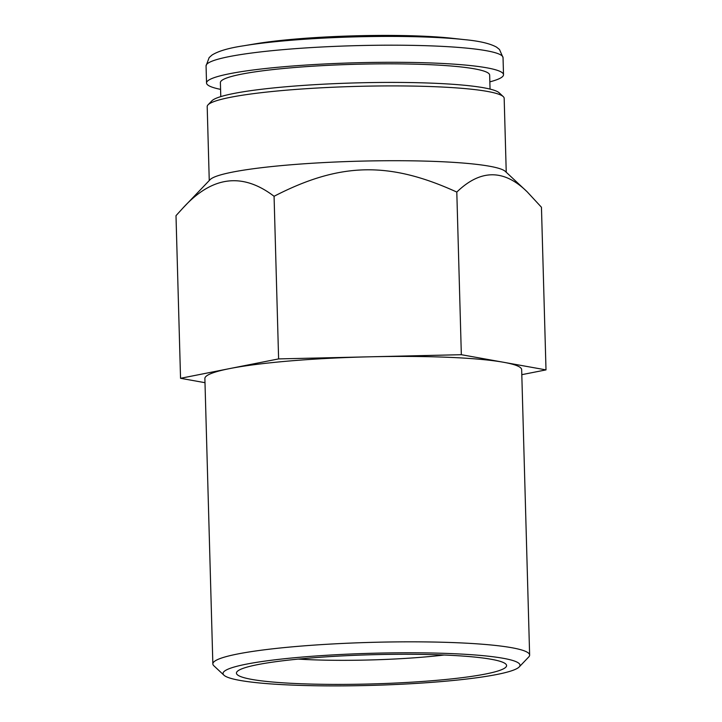 <?xml version="1.0" encoding="UTF-8"?>
<svg xmlns="http://www.w3.org/2000/svg" width="722" height="722" viewBox="0 0 722 722"><rect width="100%" height="100%" fill="white"/><g stroke="black" fill="none" stroke-linecap="round" stroke-linejoin="round"><path stroke-width="1.08" d="M489.841 81.857A148.551 16.046 178.4 0 0 503.514 74.7A148.551 16.046 178.4 0 0 434.653 63.103A148.551 16.046 178.4 0 0 283.322 66.776A148.551 16.046 178.4 0 0 206.537 82.994A148.551 16.046 178.4 0 0 220.58 89.375M490.048 89.095L489.66 75.088A134.68 14.548 178.4 0 0 427.216 64.574A134.68 14.548 178.4 0 0 290.018 67.904A134.68 14.548 178.4 0 0 220.39 82.615L220.788 96.613M243.494 45.811A140.366 15.162 178.4 0 1 429.518 37.183A140.366 15.162 178.4 0 1 464.535 39.638L452.216 38.284A124.78 13.474 178.4 0 0 421.088 36.1A124.78 13.474 178.4 0 0 255.723 43.771L243.494 45.811C228.694 48.031 218.17 51.127 211.925 55.116L209.154 57.589L206.059 65.901L206.537 82.994M208.026 104.852L211.853 100.854A144.59 15.613 -1.6 0 1 233.576 93.526A144.59 15.613 -1.6 0 1 388.111 82.416A144.59 15.613 -1.6 0 1 499.2 92.822L503.252 96.604A148.551 16.046 178.4 0 0 355.233 86.432A148.551 16.046 178.4 0 0 208.026 104.852A148.551 16.046 178.4 0 0 207.196 106.621L209.254 180.536M506.239 172.242L504.173 98.318A148.551 16.046 178.4 0 0 503.252 96.604M182.774 208.216L210.111 179.643A148.551 16.046 -1.6 0 1 357.327 161.232A148.551 16.046 -1.6 0 1 505.337 171.403L527.15 191.79C503.974 169.029 480.527 169.119 456.8 192.07C389.149 161.159 339.909 162.297 274.071 196.285C242.303 172.116 211.871 176.096 182.774 208.216L175.997 215.67L180.545 378.301L204.994 382.687M521.798 374.673L546.003 369.89L541.455 207.259L527.15 191.79M223.955 675.205L213.838 665.756A158.452 17.111 -1.6 0 1 212.855 663.924A158.452 17.111 -1.6 0 1 370.765 642.39A158.452 17.111 -1.6 0 1 529.632 655.071A158.452 17.111 -1.6 0 1 528.748 656.957L519.181 666.957A148.551 16.046 178.4 0 0 371.072 653.302A148.551 16.046 178.4 0 0 223.955 675.205A148.551 16.046 178.4 0 0 338.095 685.9A148.551 16.046 178.4 0 0 496.853 674.483A148.551 16.046 178.4 0 0 519.181 666.957M529.632 655.071L521.663 369.673A158.452 17.111 178.4 0 0 503.676 362.291A158.452 17.111 178.4 0 0 369.98 356.803A158.452 17.111 178.4 0 0 229.578 368.608A158.452 17.111 178.4 0 0 204.877 378.518L212.855 663.924M485.536 674.023A135.131 14.593 -1.6 0 1 326.994 684.357A135.131 14.593 -1.6 0 1 237.195 671.505A135.131 14.593 -1.6 0 1 371.108 654.755A135.131 14.593 -1.6 0 1 505.752 664.005A135.131 14.593 -1.6 0 1 485.536 674.023M180.545 378.301L278.611 358.906L461.34 354.701L456.8 192.07M274.071 196.285L278.611 358.906M461.34 354.701L546.003 369.89M298.294 659.096A113.345 12.238 178.4 0 0 444.057 655.025M464.535 39.638C479.435 41.028 490.121 43.537 496.583 47.165L499.48 49.475L503.035 57.598A148.551 16.046 178.4 0 0 434.175 46A148.551 16.046 178.4 0 0 282.843 49.674A148.551 16.046 178.4 0 0 206.059 65.901M503.035 57.598L503.514 74.7"/></g></svg>
